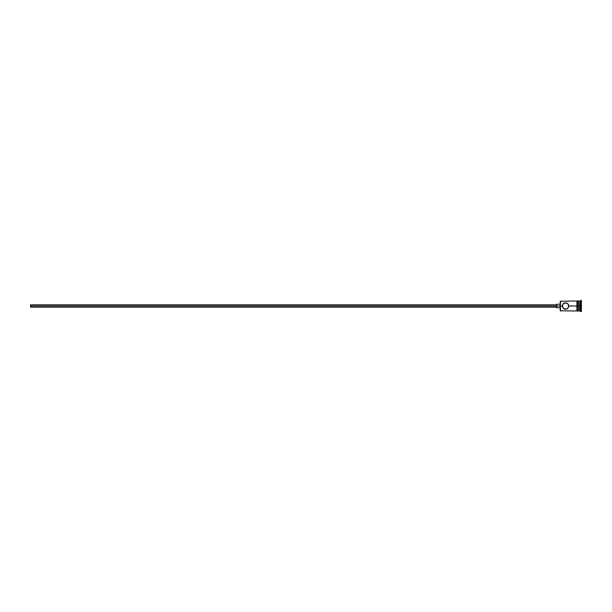 <?xml version="1.0" encoding="UTF-8"?>
<svg xmlns="http://www.w3.org/2000/svg" width="612" height="612" viewBox="0 0 612 612"><rect width="100%" height="100%" fill="white"/><g stroke="black" fill="none" stroke-linecap="round" stroke-linejoin="round"><path stroke-width="0.92" d="M560.454 306L560.217 310.766L560.217 306L30.6 306L30.6 307.178L30.6 306L556.683 306L556.683 307.767L556.683 306L560.217 306L560.217 301.234L560.454 311.003L560.454 306L562.275 306L563.706 303.315L566.773 303.017L568.188 304.179L568.747 306L568.188 307.821L566.766 308.983L563.706 308.685L562.275 306L560.454 306L560.454 300.997L560.454 306M576.925 300.936L576.925 306L577.514 306L577.514 300.936L576.925 300.936L576.925 311.064L577.514 311.064L577.514 306L578.692 306L578.692 311.003L579.044 300.997L579.044 306L580.222 306L580.222 311.003L580.811 300.408L580.811 306L581.4 306L581.4 300.408L581.4 311.592L581.4 306L580.811 306L580.811 311.592L580.811 306L579.044 306L579.044 311.003L579.044 306L568.747 306L568.487 304.738M568.494 307.262L568.686 306.65M566.773 308.983L568.487 307.262L568.678 305.35M562.344 306.65L563.706 308.685L566.161 309.167M564.861 309.175L565.511 309.236L564.861 309.175M562.833 307.821L564.256 308.983M580.222 306L580.222 300.997L580.222 306M578.692 300.997L578.692 306L578.692 300.997L577.514 300.997M577.514 310.965L577.514 300.936M567.791 303.705L568.747 306L576.925 306L576.925 310.965M564.861 302.833L567.316 303.315L564.249 303.017L562.833 304.179L562.275 306M563.231 303.705L562.833 304.179L563.231 303.705M567.316 303.315L566.154 302.825M567.316 308.685L565.511 309.236M556.683 304.233L556.683 306L556.683 304.233L560.217 304.233M30.6 304.822L30.6 306L30.6 304.822L556.683 304.822M576.925 311.003L560.217 310.766M556.683 307.178L30.6 307.178M560.217 307.767L556.683 307.767M581.4 311.592L578.692 310.651M578.692 311.003L577.514 311.003M581.4 300.408L578.692 301.349M576.925 300.997L560.217 301.234"/></g></svg>
